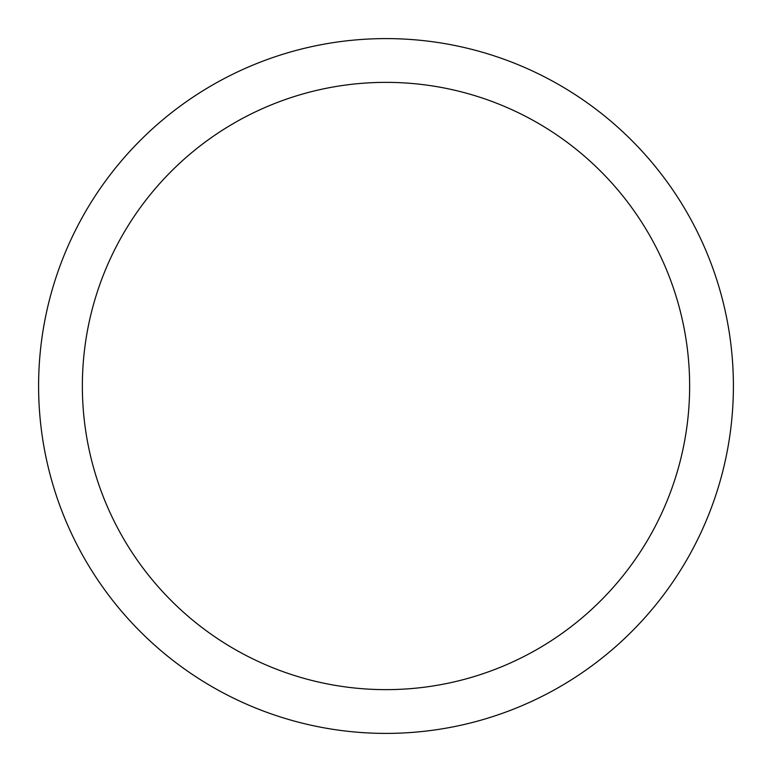 <?xml version="1.0" encoding="UTF-8"?>
<svg xmlns="http://www.w3.org/2000/svg" width="772" height="772" viewBox="0 0 772 772"><rect width="100%" height="100%" fill="white"/><g stroke="black" fill="none" stroke-linecap="round" stroke-linejoin="round"><path stroke-width="1.16" d="M38.6 386A347.4 347.4 0 0 0 386 733.4A347.4 347.4 0 0 0 733.4 386A347.4 347.4 0 0 0 386 38.6A347.4 347.4 0 0 0 38.6 386M82.363 386A303.637 303.637 0 0 0 386 689.637A303.637 303.637 0 0 0 689.637 386A303.637 303.637 0 0 0 386 82.363A303.637 303.637 0 0 0 82.363 386"/></g></svg>
